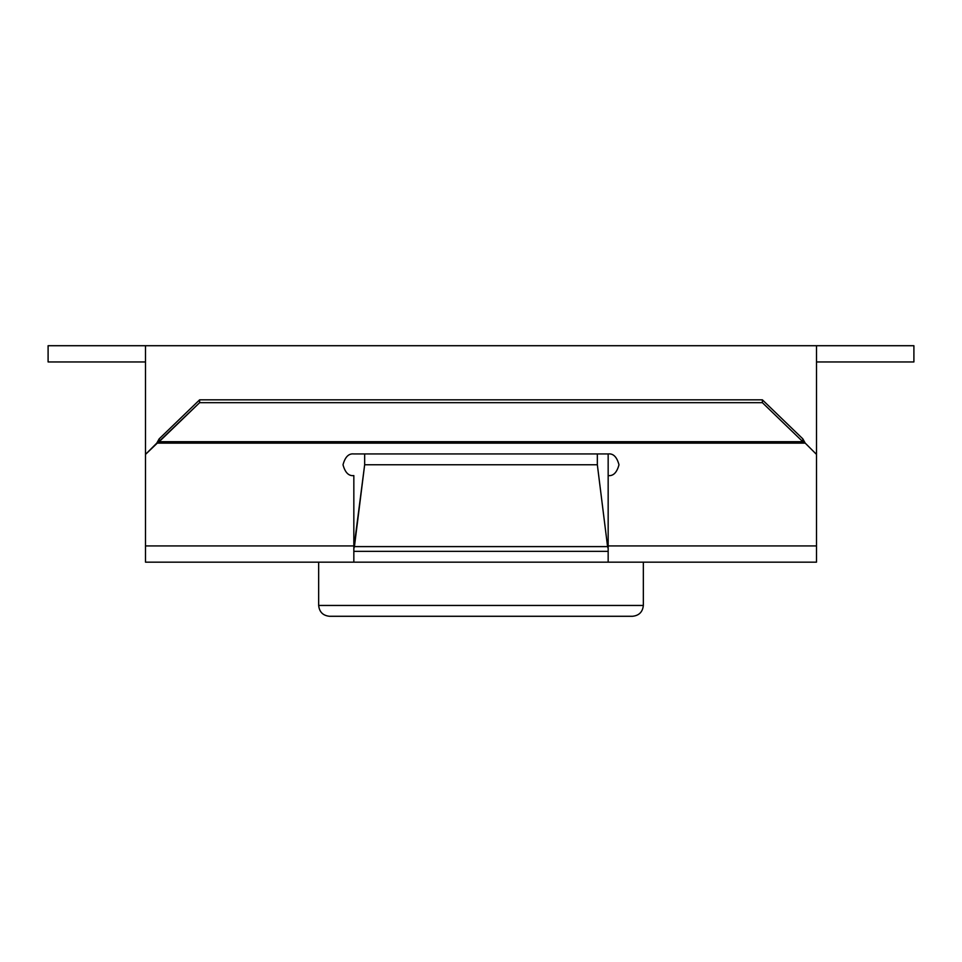<?xml version="1.0" encoding="UTF-8"?>
<svg xmlns="http://www.w3.org/2000/svg" width="962" height="962" viewBox="0 0 962 962"><rect width="100%" height="100%" fill="white"/><g stroke="black" fill="none" stroke-linecap="round" stroke-linejoin="round"><path stroke-width="1.44" d="M364.658 464.766L354.425 546.608L607.575 546.608L597.342 464.766L364.658 464.766L597.342 464.766L597.342 453.944L364.658 453.944L364.658 464.766L364.658 453.944L597.342 453.944L597.342 464.766L607.575 546.608L354.425 546.608L353.836 548.472L364.658 464.766M353.836 551.346L608.164 551.346L353.836 551.346M608.164 548.472L607.575 546.608L608.164 548.472M353.836 475.589L353.836 562.169L608.164 562.169L145.502 562.169L145.502 345.719L145.502 454.401L199.615 402.681L762.385 402.681L762.385 399.831L199.615 399.831L199.615 402.681L199.615 399.831L159.175 438.852L159.175 441.702L802.825 441.702L802.825 438.852L762.385 399.831L762.385 402.681L802.825 441.702L762.385 402.681L199.615 402.681L159.175 441.702L159.175 438.852L199.615 399.831L762.385 399.831L802.825 438.852L802.825 441.702L805.218 443.121L802.825 438.852L805.218 443.121L802.825 441.702L159.175 441.702L156.782 443.121L159.175 438.852L156.782 443.121L805.218 443.121L816.497 454.401L816.497 345.719L145.502 345.719L816.497 345.719L816.497 562.169L608.164 562.169L608.164 545.935L816.497 545.935L816.497 454.401L805.218 443.121L156.782 443.121L145.502 454.401L145.502 562.169L353.836 562.169L353.836 545.935L145.502 545.935L353.836 545.935L353.836 475.589C348.725 476.202 345.117 472.595 343.013 464.766C345.117 456.938 348.725 453.33 353.836 453.944C348.725 453.33 345.117 456.938 343.013 464.766C345.117 472.595 348.725 476.202 353.836 475.589M608.164 453.944L608.164 475.589L608.164 453.944L353.836 453.944L608.164 453.944C613.275 453.33 616.882 456.938 618.987 464.766C616.882 472.595 613.275 476.202 608.164 475.589C613.275 476.202 616.882 472.595 618.987 464.766C616.882 456.938 613.275 453.33 608.164 453.944M145.502 345.719L48.1 345.719L48.1 361.952L145.502 361.952L48.1 361.952L48.1 345.719L145.502 345.719M913.9 345.719L913.9 361.952L816.497 361.952L913.9 361.952L913.9 345.719L816.497 345.719L913.9 345.719M643.337 562.169L643.337 605.459L643.337 562.169M318.662 605.459L643.337 605.459L318.662 605.459C319.348 611.988 322.955 615.596 329.485 616.281L632.515 616.281L329.485 616.281C322.955 615.596 319.348 611.988 318.662 605.459L318.662 562.169M608.164 475.589L608.164 545.935L608.164 475.589M608.164 562.169L816.497 562.169L816.497 545.935L608.164 545.935L608.164 562.169M643.337 605.459C642.652 611.988 639.045 615.596 632.515 616.281"/></g></svg>
